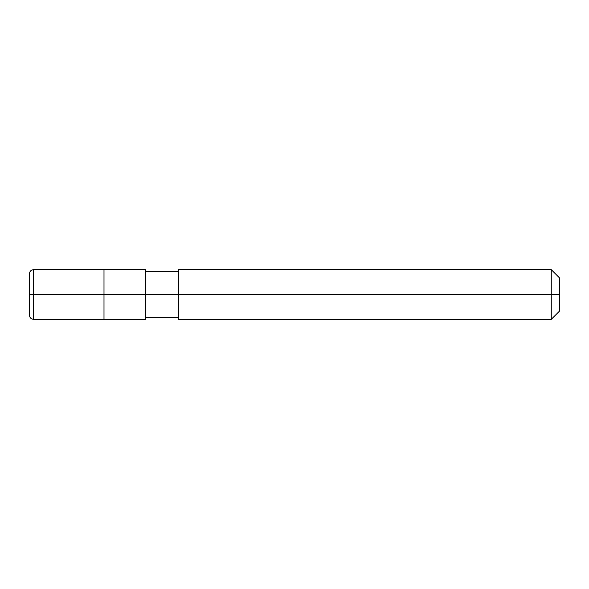 <?xml version="1.0" encoding="UTF-8"?>
<svg xmlns="http://www.w3.org/2000/svg" width="589" height="589" viewBox="0 0 589 589"><rect width="100%" height="100%" fill="white"/><g stroke="black" fill="none" stroke-linecap="round" stroke-linejoin="round"><path stroke-width="0.88" d="M103.995 294.5L103.995 319.348L103.995 269.652L103.995 294.5L33.595 294.5L33.595 269.652L33.595 294.5L29.45 294.5L29.45 273.937L29.45 315.063L29.45 294.5L33.595 294.5L33.595 269.652L33.595 319.348L33.595 294.5L33.595 319.348L33.595 294.5L103.995 294.5L103.995 319.348L103.995 269.652L103.995 319.348L103.995 294.5L145.409 294.5L145.409 269.652L145.409 294.5L103.995 294.5M559.55 294.5L559.55 311.066L559.55 277.934L559.55 294.5L551.267 294.5L551.267 269.652L551.267 294.5L145.409 294.5L145.409 319.348L145.409 294.5L145.409 319.348L145.409 294.5L178.541 294.5L178.541 269.652L178.541 319.348L178.541 294.5L551.267 294.5L551.267 269.652L551.267 319.348L551.267 294.5L551.267 319.348L551.267 294.5L559.55 294.5L559.55 311.066L559.55 294.5M29.45 273.937L29.45 315.063M145.409 269.652L33.595 269.652C31.077 269.895 29.693 271.279 29.45 273.789M145.409 319.348L33.595 319.348C31.077 319.105 29.693 317.721 29.45 315.211M145.409 271.308L178.541 271.308M178.541 269.652L551.267 269.652L559.55 277.934M145.409 317.692L178.541 317.692M178.541 319.348L551.267 319.348L559.55 311.066"/></g></svg>
